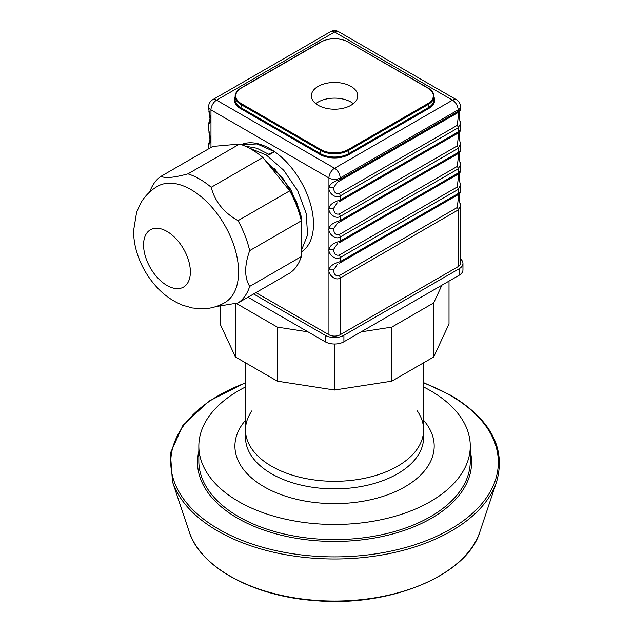<?xml version="1.0" encoding="UTF-8"?>
<svg xmlns="http://www.w3.org/2000/svg" width="633" height="633" viewBox="0 0 633 633"><rect width="100%" height="100%" fill="white"/><g stroke="black" fill="none" stroke-linecap="round" stroke-linejoin="round"><path stroke-width="0.95" d="M271.589 466.244A89.047 51.408 0 0 0 368.628 477.385A89.047 51.408 0 0 0 423.604 429.894A89.047 51.408 180 0 1 334.556 481.302A89.047 51.408 180 0 1 245.509 429.894A89.047 51.408 0 0 0 271.589 466.244M236.283 303.421L277.325 327.119L308.018 331.866L277.325 327.119L277.325 381.169L334.556 390.023L391.787 381.169L433.684 356.98L449.019 323.946L449.019 281.099L449.019 323.946L433.684 356.98L433.684 302.93L441.905 285.206L433.684 302.93L391.787 327.119L433.684 302.93L433.684 356.98L391.787 381.169L391.787 327.119L361.095 331.866L391.787 327.119L391.787 381.169L334.556 390.023L334.556 344.02L334.556 390.023L277.325 381.169L277.325 327.119L236.283 303.421M235.429 356.98L277.325 381.169L235.429 356.98L235.429 303.642L235.429 356.98L220.094 323.946L220.094 306.53L220.094 323.946L235.429 356.98M423.604 386.977A135.715 78.357 180 0 1 430.519 390.703A135.715 78.357 180 0 1 470.272 446.107A135.715 78.357 180 0 1 334.556 524.464A135.715 78.357 180 0 1 198.841 446.107A135.715 78.357 180 0 1 245.509 386.977M417.313 410.912A89.047 51.408 180 0 1 423.604 429.894L423.604 362.804M245.509 362.804L245.509 429.894A89.047 51.408 180 0 1 251.799 410.912M253.611 293.965L325.196 335.292A13.238 7.643 0 0 0 343.917 335.292L459.075 268.803A13.238 7.643 0 0 0 462.96 263.399A13.238 7.643 0 0 0 460.468 258.937M247.994 297.209L325.196 341.78L325.196 335.292M325.196 341.78A13.238 7.643 180 0 0 343.917 341.78L459.075 275.292L459.075 268.803M462.96 263.399L462.96 269.887A13.238 7.643 180 0 1 459.075 275.292M318.17 105.284A23.168 13.38 0 0 0 343.426 108.188A23.168 13.38 0 0 0 357.724 95.828A23.168 13.38 0 0 0 334.556 82.448A23.168 13.38 0 0 0 311.381 95.828A23.168 13.38 0 0 0 318.17 105.284M353.333 103.67A23.168 13.38 0 0 0 315.78 103.67M255.954 292.612L328.938 334.754L328.938 269.911C328.123 274.421 335.086 281.289 340.174 278.101A3.307 1.915 -120 0 0 339.351 275.577C335.751 276.344 333.836 274.453 333.623 269.903A9.93 5.737 -120 0 0 333.623 269.903L328.938 269.887L333.623 269.903L337.405 264.341M301.316 251.95A61.567 35.551 -120 0 0 313.493 224.106A61.567 35.551 -120 0 0 311.974 210.069A61.567 35.551 -120 0 0 241.268 144.593M460.46 109.327L458.142 111.4L340.174 179.503A3.307 1.915 60 0 1 339.494 181.014A3.307 1.915 60 0 1 339.486 181.022A3.307 1.915 60 0 1 339.351 181.085L337.16 182.32L333.623 187.724C333.836 192.29 335.751 194.181 339.351 193.413A3.307 1.915 -120 0 1 340.174 195.937C335.086 199.126 328.123 192.258 328.938 187.748L333.623 187.74A9.93 5.737 -120 0 0 333.623 187.74L328.938 187.724A13.238 7.643 -120 0 0 328.938 187.748L328.938 208.265L333.623 208.265A9.93 5.737 -120 0 0 333.623 208.281C333.836 212.83 335.751 214.722 339.351 213.954A3.307 1.915 -120 0 1 340.174 216.478C335.086 219.667 328.123 212.799 328.938 208.289L333.623 208.281M456.496 99.761A7.944 4.589 120 0 0 452.524 100.149A7.944 4.589 -120 0 1 458.142 109.881A7.944 4.589 0 0 0 460.468 106.637A7.944 7.944 0 0 0 456.496 99.761L338.528 31.65A7.944 7.944 0 0 0 330.584 31.65L212.617 99.761A7.944 7.944 0 0 0 208.645 106.637A7.944 4.589 0 0 0 210.971 109.881L328.938 177.992A7.944 4.589 180 0 0 340.174 177.992A7.944 4.589 -120 0 0 334.556 168.259L452.524 100.149L334.556 32.046L216.589 100.149L334.556 168.259A7.944 4.589 120 0 0 328.938 177.992L328.938 187.724C329.722 184.084 333.464 181.347 340.174 179.503L340.174 177.992L458.142 109.881L458.142 111.4A3.307 1.915 60 0 1 457.532 112.864A3.307 1.915 60 0 1 457.453 112.911A3.307 1.915 60 0 1 457.327 112.975L339.612 180.935M460.46 129.868L458.142 131.941A3.307 1.915 60 0 1 457.532 133.405A3.307 1.915 60 0 1 457.453 133.452A3.307 1.915 60 0 1 457.327 133.516L339.612 201.476M460.46 150.409L458.142 152.482L340.174 220.585C333.464 222.428 329.722 225.166 328.938 228.806L328.938 208.289A13.238 7.643 -120 0 1 328.938 208.265C329.722 204.625 333.464 201.887 340.174 200.044L458.142 131.941L458.142 127.826L460.46 123.775L460.238 121.481M339.612 222.017L457.327 154.056A3.307 1.915 60 0 0 457.453 153.993A3.307 1.915 60 0 0 457.532 153.946A3.307 1.915 60 0 0 458.142 152.482L458.142 148.367L460.46 144.316L460.238 142.021M460.46 170.95L458.142 173.023A3.307 1.915 60 0 1 457.532 174.486A3.307 1.915 60 0 1 457.453 174.534A3.307 1.915 60 0 1 457.327 174.597L339.612 242.558M460.46 191.49L458.142 193.563L340.174 261.666C333.464 263.51 329.722 266.248 328.938 269.887L328.938 249.37C329.722 245.707 333.464 242.969 340.174 241.126L458.142 173.023L458.142 168.908L460.46 164.857L460.238 162.562M339.612 263.099L457.327 195.138A3.307 1.915 60 0 0 457.453 195.075A3.307 1.915 60 0 0 457.532 195.027A3.307 1.915 60 0 0 458.142 193.563L458.142 189.449L460.46 185.398L460.238 183.103M460.468 205.654L460.468 263.399A7.944 4.589 180 0 1 458.142 266.643L458.142 209.99L460.46 205.939L460.238 203.644M328.938 334.754A7.944 4.589 180 0 0 340.174 334.754L458.142 266.643M208.645 108.963L210.971 119.613C208.407 124.282 208.407 124.851 210.971 121.338M457.904 133.152L458.719 132.677L457.327 145.843A3.307 1.915 -120 0 1 458.142 148.367L340.174 216.478L340.174 220.585A3.307 1.915 60 0 1 339.494 222.096A3.307 1.915 60 0 1 339.351 222.167L337.16 223.402L333.623 228.806L328.938 228.806A13.238 7.643 -120 0 0 328.938 228.829L328.938 249.347A13.238 7.643 -120 0 0 328.938 249.37C328.123 253.88 335.086 260.749 340.174 257.56A3.307 1.915 -120 0 0 339.351 255.036C335.751 255.803 333.836 253.912 333.623 249.362A9.93 5.737 -120 0 0 333.623 249.362L328.938 249.37L333.623 249.347L337.405 243.8M328.938 228.829C328.123 233.34 335.086 240.208 340.174 237.019A3.307 1.915 -120 0 0 339.351 234.495C335.751 235.262 333.836 233.371 333.623 228.822L328.938 228.829M208.645 129.504L210.971 140.154C208.407 144.822 208.407 145.392 210.971 141.879M457.453 133.452L339.494 201.563A3.307 1.915 60 0 1 339.351 201.626L339.494 201.555A3.307 1.915 60 0 1 339.486 201.563A3.307 1.915 60 0 0 340.174 200.044L340.174 195.937L458.142 127.826A3.307 1.915 -120 0 0 457.327 125.302L458.719 112.136L457.588 112.824M458.719 132.677L457.588 133.365M457.453 174.534L339.494 242.645A3.307 1.915 60 0 1 339.351 242.708L339.494 242.637A3.307 1.915 60 0 1 339.486 242.645A3.307 1.915 60 0 0 340.174 241.126L340.174 237.019L458.142 168.908A3.307 1.915 -120 0 0 457.327 166.384L458.719 153.218L457.588 153.906M457.453 195.075L339.494 263.186A3.307 1.915 60 0 1 339.351 263.249L339.494 263.186A3.307 1.915 60 0 1 339.486 263.186A3.307 1.915 60 0 0 340.174 261.666L340.174 257.56L458.142 189.449A3.307 1.915 -120 0 0 457.327 186.925L458.719 173.758L457.588 174.447M340.174 334.754L340.174 278.101L458.142 209.99A3.307 1.915 -120 0 0 457.327 207.466L458.719 194.299L457.588 194.988M457.453 153.993L339.494 222.104A3.307 1.915 60 0 1 339.486 222.104L337.207 223.37M337.207 202.837L333.623 208.265M284.28 184.116L274.081 171.432M301.316 250.581L307.598 234.938L306.19 213.408L297.755 190.865L283.719 170.245L266.311 154.99L248.326 147.663M268.099 154.389L274.532 151.722L257.061 143.928L241.497 144.68M300.62 214.041L290.951 189.694L274.445 168.647M274.532 151.722L269.468 154.642L256.958 148.257L245.05 146.096M301.316 243.982L301.173 216.304L296.426 201.666L283.339 178.91L265.718 161.019M161.13 176.251C164.746 178.522 173.687 177.723 187.961 173.853C195.708 176.314 203.462 180.793 211.216 187.281C214.84 201.476 223.781 212.609 238.048 220.656A74.148 42.807 -120 0 1 249.679 250.628C244.354 265.631 244.354 277.555 249.679 286.409A74.148 42.807 -120 0 1 238.048 302.954L289.692 273.139A74.148 42.807 -120 0 0 301.316 256.594L301.316 220.814A74.148 42.807 -120 0 0 289.692 190.842L262.861 157.467A74.148 42.807 -120 0 0 239.598 144.039L212.767 146.437L161.13 176.251A74.148 42.807 -120 0 0 150.607 189.718L149.665 192.021M187.961 173.853L239.598 144.039M211.216 187.281L262.861 157.467M238.048 220.656L289.692 190.842M249.679 250.628L301.316 220.814M249.679 286.409L301.316 256.594M238.048 302.954L215.924 306.594M224.675 302.709A67.193 38.795 -120 0 0 234.97 248.864A67.193 38.795 -120 0 0 191.071 189.647A67.193 38.795 -120 0 0 157.475 186.324C150.583 190.367 145.092 195.803 141.009 202.623L136.633 212.039L133.571 230.736C133.587 239.147 135.051 247.487 137.954 255.772C141.895 266.968 147.798 277.009 155.639 285.887C163.433 294.725 172.532 301.205 182.937 305.32L192.416 307.978L202.275 308.825C210.243 308.698 217.705 306.665 224.675 302.709M470.272 446.107L470.272 461.243A135.715 78.357 180 0 1 334.556 539.601A135.715 78.357 180 0 1 198.841 461.243L198.841 446.107M423.604 420.296A99.634 57.524 180 0 1 334.556 503.631A99.634 57.524 180 0 1 245.509 420.296M423.604 429.894L423.604 437.458A89.047 51.408 180 0 1 334.556 488.866A89.047 51.408 180 0 1 245.509 437.458L245.509 429.894M496.628 481.737L479.909 531.767A148.035 85.463 180 0 1 334.556 601.041A148.035 85.463 180 0 1 189.204 531.767L172.485 481.737A165.063 95.298 180 0 0 334.556 558.986A165.063 95.298 180 0 0 496.628 481.737C506.052 448.393 490.852 419.616 451.028 395.396L423.604 382.625M423.604 382.957A163.781 94.562 180 0 1 450.372 395.459A163.781 94.562 180 0 1 441.961 533.714A163.781 94.562 180 0 1 203.676 519.171A163.781 94.562 180 0 1 245.509 382.957M470.272 451.353A137.044 79.117 180 0 1 334.556 541.444A137.044 79.117 180 0 1 198.841 451.353M343.917 341.78L343.917 335.292M320.978 42.047L241.395 87.987A19.196 11.085 0 0 0 241.395 103.67L320.978 149.61A19.196 11.085 0 0 0 348.134 149.61L427.71 103.67A19.196 11.085 0 0 0 427.71 87.987L348.134 42.047A19.196 11.085 0 0 0 320.978 42.047L320.512 42.316M240.928 88.264L241.395 87.987M348.601 42.316L348.459 42.007C339.193 37.6 329.92 37.6 320.646 42.007L241.07 87.955C237.122 90.345 235.144 93.154 235.112 96.366A19.86 11.465 0 0 0 240.928 104.477L320.512 150.425L320.978 149.61M241.395 103.67L240.928 107.721A19.86 11.465 180 0 1 235.112 99.61L235.112 96.366M235.112 97.165A20.525 11.845 180 0 0 240.461 108.528L240.928 107.721L320.512 153.669L320.512 150.425A19.86 11.465 0 0 0 348.601 150.425L428.185 104.477L427.71 103.67M348.134 149.61L348.601 153.669A19.86 11.465 180 0 1 320.512 153.669L320.045 154.476L240.461 108.528M320.045 154.476A20.525 11.845 180 0 0 349.068 154.476L348.601 153.669L428.185 107.721L428.185 104.477A19.86 11.465 0 0 0 434.001 96.366C433.969 93.154 431.983 90.345 428.043 87.955L348.134 42.047M434.001 96.366L434.001 99.61A19.86 11.465 180 0 1 428.185 107.721L428.652 108.528L349.068 154.476M434.001 97.165A20.525 11.845 180 0 1 428.652 108.528M338.528 31.65A7.944 4.589 120 0 0 334.556 32.046A7.944 4.589 60 0 0 330.584 31.65M212.617 99.761A7.944 4.589 60 0 1 216.589 100.149A7.944 4.589 -60 0 0 210.971 109.881L210.971 147.473M457.327 125.302L339.351 193.413M457.327 145.843L339.351 213.954M457.327 166.384L339.351 234.495M457.327 186.925L339.351 255.036M457.327 207.466L339.351 275.577M166.962 231.409A33.098 19.109 -120 0 0 146.698 260.242A33.098 19.109 -120 0 0 187.233 283.647A33.098 19.109 -120 0 0 166.962 231.409M245.509 382.625L208.668 401.306L182.858 425.487L170.396 453.125L172.485 481.737M479.909 531.767C467.004 575.579 389.683 607.466 314.641 600.575C253.255 596.231 200.257 567.39 189.204 531.767M457.453 112.911L339.494 181.022M460.468 106.637L460.468 109.248M460.468 123.49L460.468 129.789M460.468 144.031L460.468 150.33M460.468 164.572L460.468 170.87M460.468 185.113L460.468 191.411M208.645 106.637L208.645 109.248M208.645 123.49L208.645 129.789M208.645 144.031L208.645 148.818M337.207 182.288L339.494 181.014M457.904 112.611L458.719 112.136M460.428 109.327L460.017 110.973C458.822 111.194 458.941 115.459 460.357 123.767L460.357 123.767M457.532 112.864L458.569 112.16M460.428 129.868L460.017 131.514C458.822 131.735 458.941 136 460.357 144.308L460.357 144.308M457.532 133.405L458.569 132.701M460.428 150.409L460.017 152.055C458.822 152.276 458.941 156.541 460.357 164.849L460.357 164.849M457.532 153.946L458.569 153.241M460.428 170.95L460.017 172.595C458.822 172.817 458.941 177.082 460.357 185.39L460.357 185.39M457.532 174.486L458.569 173.782M460.428 191.49L460.017 193.136C458.822 193.358 458.941 197.623 460.357 205.931L460.357 205.931M457.532 195.027L458.569 194.323M208.684 123.411L210.006 118.616L208.874 111.258M208.684 143.952L210.006 139.157L208.874 131.799M457.904 153.692L458.719 153.218M457.904 174.233L458.719 173.758M457.904 194.774L458.719 194.299"/></g></svg>
